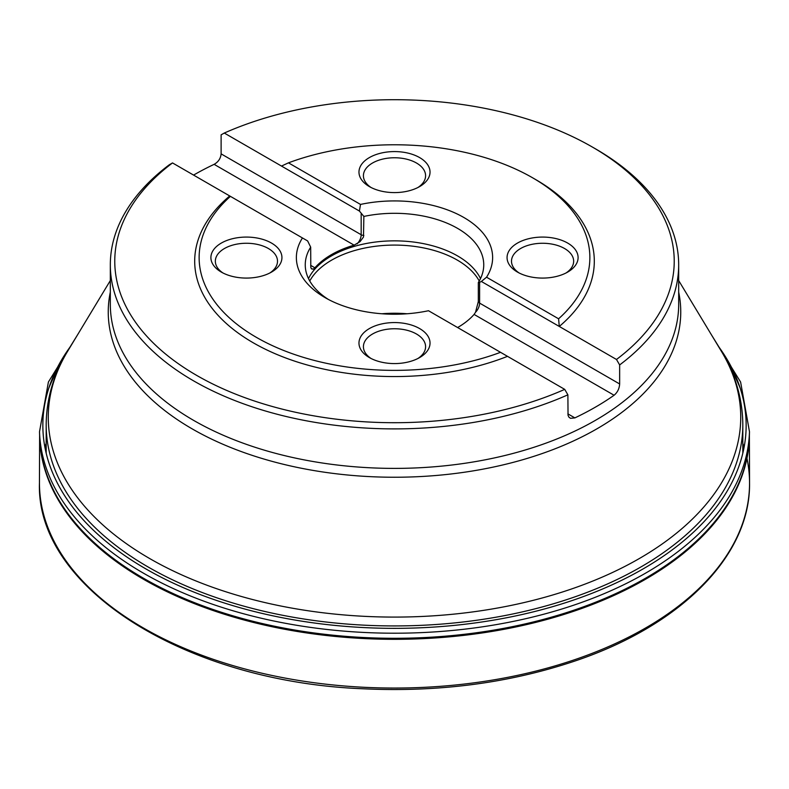 <?xml version="1.0" encoding="UTF-8"?>
<svg xmlns="http://www.w3.org/2000/svg" width="789" height="789" viewBox="0 0 789 789"><rect width="100%" height="100%" fill="white"/><g stroke="black" fill="none" stroke-linecap="round" stroke-linejoin="round"><path stroke-width="1.18" d="M616.485 359.478L619.651 364.932A284.178 164.063 0 0 0 678.678 264.828A284.178 164.063 0 0 0 595.448 148.815L592.302 147.01A279.74 161.508 0 0 0 224.283 133.045L281.495 166.065L288.458 162.84L360.504 204.43A98.132 56.65 180 0 1 463.893 217.517A98.132 56.65 180 0 1 486.547 277.205L558.592 318.795L559.283 326.449L616.485 359.478A279.74 161.508 0 0 0 592.302 147.01M193.571 175.089A284.178 164.063 180 0 1 214.125 164.339C218.336 161.952 220.664 158.471 221.117 153.875L221.117 134.84L224.283 133.045M172.515 162.928A279.74 161.508 0 0 0 196.698 375.406A279.74 161.508 0 0 0 564.717 389.371L507.505 356.342A199.814 115.362 180 0 1 253.21 342.771A199.814 115.362 180 0 1 229.717 195.958L172.515 162.928L169.349 164.733A284.178 164.063 0 0 0 110.322 264.828A284.178 164.063 0 0 0 193.561 380.84A284.178 164.063 0 0 0 567.883 394.825L564.717 389.371M619.651 364.932L619.651 383.967C619.345 388.632 617.491 392.389 614.089 395.25A284.178 164.063 180 0 1 574.875 417.894L570.506 418.318L568.938 417.194L568.041 415.33L567.883 394.825M288.458 162.84A195.366 112.797 180 0 1 532.654 177.821L535.79 179.636A199.814 115.362 180 0 1 559.283 326.449L481.369 281.466L486.547 277.205M457.62 327.543A89.246 51.532 0 0 0 474.09 314.426L475.54 312.237A8.876 5.128 120 0 0 479.604 303.104L479.604 282.314L481.369 281.466M479.604 282.314L478.321 282.521L478.321 301.556L475.54 312.237M214.125 164.339L354.123 245.162L360.04 241.661L363.492 237.035L363.857 216.433A89.246 51.532 180 0 1 457.61 228.396A89.246 51.532 180 0 1 483.746 264.828A89.246 51.532 180 0 1 478.321 282.521M363.857 216.433L359.409 211.048L360.504 204.43M507.505 356.342L428.496 310.728A98.132 56.65 180 0 1 325.107 297.64A98.132 56.65 180 0 1 302.453 237.953L229.717 195.958M328.402 299.455A89.246 51.532 180 0 1 305.254 264.828A89.246 51.532 180 0 1 310.679 247.144L307.631 240.941L302.453 237.953M281.495 166.065L359.409 211.048M417.943 187.496A31.087 17.95 0 0 0 425.587 175.71A31.087 17.95 0 0 0 394.5 157.761A31.087 17.95 0 0 0 363.413 175.71A31.087 17.95 0 0 0 371.057 187.496M419.62 157.583A35.525 20.504 0 0 0 369.38 157.583A35.525 20.504 0 0 0 369.38 186.589A35.525 20.504 0 0 0 419.62 186.589L419.62 186.589A35.525 20.504 0 0 0 419.62 157.583M222.971 272.984A31.087 17.95 180 0 1 215.338 261.208A31.087 17.95 180 0 1 246.415 243.259A31.087 17.95 180 0 1 277.501 261.208A31.087 17.95 180 0 1 269.858 272.984M271.534 243.081A35.525 20.504 0 0 0 221.305 243.081A35.525 20.504 0 0 0 221.305 272.077A35.525 20.504 0 0 0 271.534 272.077L271.534 272.077A35.525 20.504 0 0 0 271.534 243.081M417.943 358.482A31.087 17.95 0 0 0 425.587 346.696A31.087 17.95 0 0 0 406.394 330.118A31.087 17.95 0 0 0 372.526 334.013A31.087 17.95 0 0 0 363.413 346.696A31.087 17.95 0 0 0 371.057 358.482M419.62 328.569A35.525 20.504 0 0 0 369.38 328.569A35.525 20.504 0 0 0 369.38 357.575A35.525 20.504 0 0 0 419.62 357.575A35.525 20.504 0 0 0 419.62 328.569M519.142 272.984A31.087 17.95 180 0 1 511.499 261.208A31.087 17.95 180 0 1 520.602 248.515A31.087 17.95 180 0 1 554.48 244.629A31.087 17.95 180 0 1 573.662 261.208A31.087 17.95 180 0 1 566.029 272.984M567.695 243.081A35.525 20.504 0 0 0 517.466 243.081A35.525 20.504 0 0 0 517.466 272.077A35.525 20.504 0 0 0 567.695 272.077A35.525 20.504 0 0 0 567.695 243.081M532.654 177.821A195.366 112.797 180 0 1 558.592 318.795M500.542 352.318A195.366 112.797 180 0 1 256.356 337.337A195.366 112.797 180 0 1 230.408 196.362M354.123 245.162A89.246 51.532 0 0 0 314.91 267.806L313.46 269.059A8.876 5.128 -60 0 1 311.448 268.802M308.499 278.606A89.246 51.532 180 0 1 457.61 255.952A89.246 51.532 180 0 1 480.501 278.606M310.679 247.144L310.797 267.372L311.428 268.773L313.46 269.059M407.085 313.766A88.822 51.285 0 0 0 381.915 313.766M309.761 280.992A88.822 51.285 180 0 1 457.304 260.104A88.822 51.285 180 0 1 479.239 280.992M742.814 453.211L742.814 424.847A348.314 201.096 180 0 1 527.792 610.627A348.314 201.096 180 0 1 148.204 567.035A348.314 201.096 180 0 1 46.186 424.847L46.186 453.211M678.678 292.117A286.249 165.266 180 0 1 519.764 460.579A286.249 165.266 180 0 1 192.092 428.831A286.249 165.266 180 0 1 110.322 292.117M110.322 280.559L67.558 351.391A346.243 199.903 0 0 0 149.673 558.543A346.243 199.903 0 0 0 578.534 586.513A346.243 199.903 0 0 0 721.442 351.391L678.678 280.559M110.322 264.828L110.322 304.327A284.178 164.063 0 0 0 193.561 420.34A284.178 164.063 0 0 0 503.254 455.904A284.178 164.063 0 0 0 678.678 304.327L678.678 264.828M221.117 153.875L361.175 234.727L361.175 213.947M357.111 243.86A8.876 5.128 120 0 0 361.175 234.727A4.438 2.564 180 0 0 363.857 235.467M310.679 265.36L314.91 267.806M474.09 314.426L614.089 395.25M478.321 301.556A4.438 2.564 0 0 0 479.604 303.104L619.651 383.967M567.883 413.86L574.875 417.894M742.814 443.319A355.05 204.982 180 0 1 744.086 447.255M746.946 458.31A355.05 204.982 180 0 1 749.55 482.937A355.05 204.982 180 0 1 394.5 688.047A355.05 204.982 180 0 1 39.45 482.937C35.732 588.071 186.056 682.051 363.719 688.807C438.082 692.249 507.682 683.254 572.498 661.833C680.128 626.387 750.615 556.097 749.55 482.937L749.372 435.321M44.914 447.255A355.05 204.982 180 0 1 46.186 443.319M730.229 368.049A354.872 204.884 180 0 1 740.22 388.198M749.363 435.893A354.872 204.884 180 0 1 394.5 639.317A354.872 204.884 180 0 1 39.637 435.893M48.78 388.198A354.872 204.884 180 0 1 58.771 368.049M60.98 363.394A354.882 204.893 0 0 0 50.89 382.172M39.667 436.948A354.882 204.893 0 0 0 394.5 638.291A354.882 204.893 0 0 0 749.333 436.948L749.481 431.731A355.04 204.982 180 0 1 394.5 633.212A355.04 204.982 180 0 1 39.519 431.731L39.667 436.948M738.109 382.172A354.882 204.893 0 0 0 728.02 363.394M718.168 345.967A351.647 203.02 180 0 1 394.5 628.35A351.647 203.02 180 0 1 70.832 345.967M742.814 424.847C742.666 399.195 735.545 374.716 721.442 351.391M67.558 351.391C53.455 374.716 46.334 399.195 46.186 424.847M39.628 435.321L39.45 482.937M711.688 335.236L740.605 382.024L749.481 431.731M39.519 431.731L48.395 382.024L77.312 335.236"/></g></svg>
